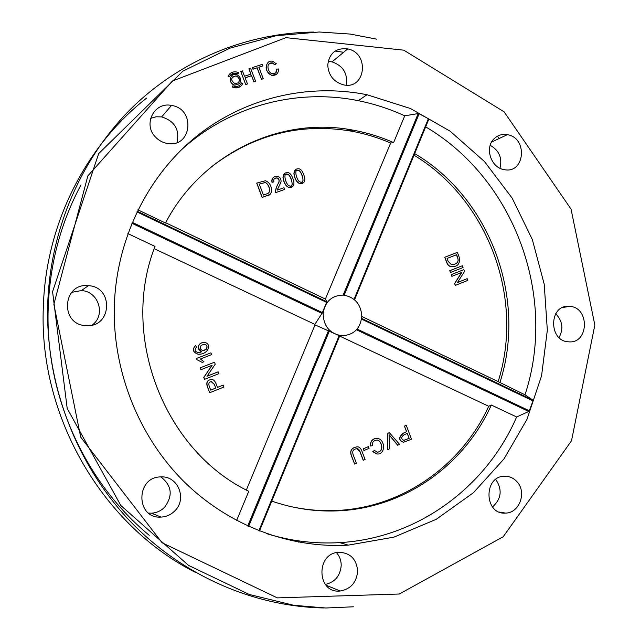 <?xml version="1.0" encoding="UTF-8"?>
<svg xmlns="http://www.w3.org/2000/svg" width="640" height="640" viewBox="0 0 640 640"><rect width="100%" height="100%" fill="white"/><g stroke="black" fill="none" stroke-linecap="round" stroke-linejoin="round"><path stroke-width="0.96" d="M231.52 76.008C229.048 80.12 230.128 83.176 234.768 85.176L239.256 83.832M261.504 79.336L263.256 78.688L258.832 67.216L262.936 65.864L262.344 64.328L252.496 67.568L252.984 69.216L257.08 67.864L261.504 79.336L257.192 67.76L253.088 69.112M252.496 67.568L252.984 69.216M258.856 67.28L262.936 65.864M267.608 63.008C264.72 67.872 266.112 72 271.784 75.384L277.056 73.912M268.848 64.032L272.328 63L274.768 64.76L276.216 63.832L272.88 61.344C265.152 59.16 263.584 72.712 271.904 75.28C276.248 75.704 278.472 73.6 278.576 68.952L276.664 69.16L275.744 72.832M245.704 84.608L240.76 71.44L245.704 84.608L247.464 83.952L245.088 77.8L251.584 75.648L253.848 81.896L255.6 81.24L253.848 81.896M240.76 71.44L242.424 70.888L244.496 76.256L250.992 74.104L248.92 68.752L250.856 74.152M245.112 77.856L251.472 75.752M114.288 306.656C116.176 239.472 147.504 176.12 196.088 136.68C244.952 97.472 308.464 83.032 366.952 94.72L410.448 108.52L450.112 131.168L484.44 161.496L512.176 198.152L532.344 239.592L544.208 284.184L547.336 330.2L541.56 375.848L526.976 419.344L504.016 458.88L473.416 492.736L436.256 519.288L393.944 537.136L348.248 545.144C289.624 548.552 228.288 525.632 183.368 481.008C138.704 436.176 112.776 371.2 114.288 306.656M155.352 136.912C142.688 124.184 154.408 101.568 171.496 105.44C195.944 108.792 191.84 148.136 167.432 143.464C162.72 142.672 158.696 140.488 155.352 136.912M86.56 325.64L86.064 325.624C59.712 325.064 62.248 282.608 88.36 285.672C113.808 286.672 112.056 327.432 86.56 325.64M174.64 511.056C170.84 514.784 166.328 516.792 161.104 517.08C135.432 519.072 135.536 476.368 161.136 476.912C178.152 475.832 187.392 499.264 174.64 511.056M357.648 571.168C356.576 582.44 350.784 589.048 340.256 591C316.68 593.976 315.432 552.808 339.024 552.28C350.384 552.84 356.592 559.136 357.648 571.168M516.84 481.584C527.088 491.952 519.584 513.12 505.568 513.096C483.968 514.976 483.232 475.792 504.816 476.24C509.496 476.224 513.504 478.008 516.84 481.584M569.048 306.32L569.704 306.36C589.96 307.304 588.936 343.968 568.656 341.824C548.352 341.376 548.816 304.52 569.048 306.32M494.216 138.632C497.936 135.12 502.328 133.808 507.4 134.672C528.08 137.832 524.96 174.024 504.304 169.656C490.96 168.016 484.296 147.56 494.216 138.632M327.752 65.032C329.328 53.064 335.984 47.688 347.712 48.904C370.016 53.056 365.64 90.208 343.4 84.816C333.68 81.952 328.464 75.36 327.752 65.032M241.128 85.84L238.576 87.48L236.04 87.944L232.28 87.056L232.896 85.768L232.384 86.952L234.568 87.704C238.344 88.192 241.072 86.792 242.752 83.504L241.536 82.896C240.144 85.632 237.864 86.8 234.72 86.392L232.896 85.768M240.192 84.832L241.48 83.024M238.064 73.904L236.272 73.28C233.12 72.84 230.832 74 229.408 76.752L228.192 76.136C229.896 72.832 232.648 71.44 236.432 71.968L238.576 72.72L237.96 74.008L236.168 73.384L230.528 75.056M229.408 76.752L228.096 76.248L229.528 74.104M127.864 233.608L155.016 246.416C119.68 336.04 164.216 450.64 248.752 491.288L236.616 520.504M491.32 405.032C464.448 465.168 404.232 508.464 337.112 510.88L335.52 510.528C401.96 508.136 461.672 465.584 488.704 406.272L491.32 405.032L516.632 416.968C486.504 486.848 417.736 538.328 339.72 542.624C315.16 544.064 290.784 541.072 266.6 533.648M337.112 510.88C315.032 511.76 293.256 508.512 271.776 501.12M425.664 126.872C514.616 179.128 557.472 296.656 525.008 394.8L498.144 381.616C524.568 298.6 488.4 199.904 414.016 155.2M414.68 153.584C490.424 198.368 527.208 298.784 499.84 382.776M179.832 151.288C228.576 105.816 296.568 88.024 358.328 100.704C374.384 103.944 389.856 108.984 404.728 115.816L393.6 142.6L390.656 143.04C378.096 137.616 365.088 133.672 351.64 131.2C300.632 122.536 253.848 134.432 211.296 166.896M393.6 142.6C380.632 136.88 367.176 132.736 353.248 130.176C281.56 116.096 202.048 152.72 165.48 223.024L137.92 209.856M516.632 416.968L528.744 411.48L356.496 329.792M357.136 329.064L529.304 410.76L528.744 411.48M529.304 410.76L533.008 400.92L361.576 319.104M361.672 318.408L532.992 400.192L533.008 400.92M532.992 400.192L525.008 394.8M354.048 299.392L428.376 118.68L428.816 119.192L354.552 299.816M428.376 118.68L419.12 113.776L344.176 295.168M343.176 295.08L418.208 113.56L419.12 113.776M418.208 113.56L404.728 115.816M199.896 352.312C203.936 351.944 197.32 350.12 198.336 347.296C198.64 344.272 200.544 342.64 204.064 342.384M200.512 354.056L198.176 354.272C192.808 352.312 191.944 349.368 195.576 345.432L196.48 347.144C194.192 350.04 194.816 351.816 198.352 352.456L201.68 351.792L198.56 348.288C198.216 344.776 200.088 342.8 204.152 342.36C212.032 343.152 209.024 354.568 198.264 354.256C192.904 352.296 192.032 349.344 195.664 345.408M202.208 362.416L196.904 359.616L196.456 358.464L210.896 352.832L211.576 354.624L200.416 358.992L203.904 361.744L202.208 362.416L196.904 359.616M206.992 376.24L218.056 371.848L218.864 373.68L204.528 379.352L203.768 377.376L212.016 365.32M204.616 379.344L203.864 377.36L212.136 365.28L200.928 369.696L200.128 367.864L214.488 362.224L215.24 364.2L206.968 376.28L218.16 371.84M209.744 392.728L207.64 387.224C206.032 382.384 207.352 379.832 211.608 379.584C213.384 379.432 214.856 380.8 216.032 383.68L217.456 387.408L223.224 385.096L223.96 387.016L209.744 392.728L207.544 387.232C205.92 382.728 207.04 380.184 210.896 379.616M217.448 387.384L223.224 385.096M246.344 490.04L315.032 324.88L339.72 335.888L259.48 531.008M165.64 222.728L325.376 299.056L326.856 301.784L322.136 313.208L314.848 324.368L315.032 324.88M314.848 324.368L154.192 248.688M302.896 183.152L300.016 183.784C296.816 182.592 294.768 179.216 293.88 173.632L295.712 169.464M292.04 187L289.136 187.648C285.912 186.464 283.856 183.072 282.968 177.472L284.784 173.304M273.928 181.856L272.136 182.28C271.536 178.344 273.296 176.352 277.432 176.304C279.728 176.848 280.936 178.384 281.048 180.904C281.552 182.296 276.976 189.608 277.368 190.096L284.04 187.728L284.672 189.416L275.672 192.608C275.448 189.72 276.528 186.32 278.92 182.384C279.528 179.84 278.864 178.344 276.912 177.896C274.336 177.96 273.344 179.28 273.928 181.856L272.024 182.352L271.776 180.96L272.112 178.976L273.672 177.24M284.672 189.416L275.56 192.672C275.336 189.792 276.416 186.384 278.808 182.456C279.416 179.912 278.752 178.416 276.8 177.968L274.76 178.424M268.944 194.816L262.12 197.44L256.696 183.104L265.36 180.744C272.744 183.088 273.6 195.544 267.176 195.616L262.12 197.44M390.656 143.04L325.376 299.056M467.168 278.664L467.816 280.392L455.392 285.352L454.696 283.496L461.808 272.44L451.864 276.352L451.224 274.616L463.824 269.656L464.512 271.504L457.424 282.552L467.168 278.664L457.448 282.52M455.392 285.352L454.536 283.536L461.624 272.512M450.432 272.504L449.76 270.696L462.368 265.744L463.04 267.544L450.432 272.504M454.256 266.44L451.416 266.696C449.152 266.472 447.544 264.976 446.6 262.2L444.76 257.264L457.392 252.352L459.144 257.056C460.328 263.672 457.808 266.872 451.576 266.656C449.312 266.424 447.704 264.928 446.76 262.16L444.76 257.264M361.808 316.472L498.144 381.616M335.52 510.528C319.712 511.168 303.96 509.656 288.256 505.992M361.816 316.128C360.472 328.616 353.8 335.152 341.792 335.752C329.632 333.632 323.416 326.104 323.144 313.16C325.24 301.28 332.04 295.264 343.528 295.104C354.808 297.168 360.904 304.176 361.816 316.128M488.704 406.272L339.92 336.184L340.648 335.96M252.264 515.024L253.184 515.392M252.184 515.216L253.112 515.568M301.32 542.608L302.424 541.4M298.576 542.128L299.552 541.024M140.296 226.168L139.888 227.056M139.536 225.808L139.12 226.688M405.264 144.864L405.8 145.168M255.744 509.192L254.824 508.84M177 142.512C179.792 129.576 174.672 121.04 161.648 116.904L155.968 116.792L150.608 118.392M92.168 325.056C106.152 315.328 98.616 291.144 81.4 290.592L71.72 292.304M148.592 513.072L151.408 513.176C156.448 512.904 160.792 510.976 164.464 507.392C173.128 495.76 171.936 485.6 160.888 476.92M325.32 584.432C334.992 582.176 340.288 575.848 341.208 565.464C341.192 560.48 339.608 556.208 336.448 552.64M492.504 506.96C501.448 498.824 502.52 489.648 495.744 479.44M559.064 337.56C563.672 328.84 562.552 320.912 555.704 313.76M499.968 168.248C502.456 158.104 499.2 150.456 490.208 145.312M346.256 85.16C347.904 73.56 343.168 65.792 332.056 61.864L328.144 61.464M363.328 460.288L360.264 452.184C359.392 449.704 358.264 448.552 356.88 448.736C353.088 449.104 351.904 451.256 353.336 455.192L356.408 463.312L354.648 464.08L351.576 455.944C349.68 450.8 351.56 447.76 357.208 446.84C359.312 446.76 360.912 448.28 362.008 451.408L365.08 459.528L363.184 460.272L360.12 452.168L357.064 448.736M354.648 464.08L351.44 455.936C349.544 450.792 351.424 447.752 357.072 446.832L357.488 446.848M363.92 450.528L363.264 448.8L368.384 446.648L369.04 448.376L363.92 450.528M372.76 451.616L374.448 450.448L377.472 452.208C385.528 451.096 380.696 439.072 376.68 440.112C373.56 440.4 372.144 442.264 372.432 445.712L370.512 446C370.48 441.152 372.656 438.576 377.04 438.288C385.744 439.256 385.592 454.84 377.232 453.992L372.76 451.616L376.712 453.968M377.12 452.192L377.328 452.2C385.208 451.184 380.744 439.512 376.848 440.112M370.512 446L370.376 445.992C370.336 441.144 372.512 438.576 376.896 438.28L377.208 438.296M397.776 445.224L389.04 434.592L389.496 448.848L387.736 449.616L387.584 433.44L389.352 432.672L399.632 444.416L397.624 445.216L389.064 434.816M387.736 449.616L387.44 433.432L389.352 432.672M403.264 442.208C398.504 440.256 398.496 437.248 403.232 433.168L406.544 431.728L404.424 426.088L406.28 425.352L411.496 439.224L403.552 442.216C398.672 440.368 398.616 437.352 403.376 433.176L406.544 431.728M444.92 257.216L457.392 252.352M447.072 258.448L448.16 261.376L451.536 264.736C456.992 264.36 459.04 261.976 457.664 257.6L456.6 254.728L447.072 258.448M453.664 264.544C457.744 263.328 459.024 261.024 457.504 257.648L456.44 254.792M450.592 272.464L449.76 270.696M449.92 270.656L462.368 265.744M452.024 276.312L451.224 274.616M451.384 274.576L463.824 269.656M406.696 431.736L404.424 426.088M404.568 426.088L406.28 425.352M409.176 438.336L407.312 433.376L403.968 434.824C400.928 437.184 400.928 439.032 403.976 440.368L409.176 438.336L407.184 433.432M403.8 440.36L409.024 438.328M372.896 451.632L374.448 450.448M364.064 450.544L363.264 448.8M363.408 448.808L368.384 446.648M215.776 388.08L214.336 384.32L211.656 381.68C209.08 381.68 208.28 383.248 209.264 386.392L210.688 390.12L215.776 388.08L214.24 384.328L211.256 381.696M210.68 390.096L215.68 388.088M200.928 369.696L200.128 367.864M200.216 367.848L214.488 362.224M196.992 359.6L196.456 358.464M196.552 358.448L210.896 352.832M203.928 350.536L206.12 349.28C207.672 346.664 207.04 344.984 204.24 344.248L203.2 344.344M206.216 349.264C207.768 346.64 207.136 344.96 204.328 344.224L201.16 345.376C199.552 347.936 200.2 349.672 203.12 350.6L206.12 349.28M262.224 197.376L256.808 183.032M263.408 195.04L266.336 194C273.032 192.816 268.08 182.56 264.904 182.568L259.264 184.088L263.408 195.04M267.896 193.304C271.824 191.648 267.808 182.296 264.792 182.64L259.28 184.12M293.792 181.328C294.416 185.496 292.904 187.576 289.256 187.576C286.032 186.392 283.968 183 283.08 177.4C283.112 174.128 284.688 172.528 287.816 172.592C290.304 172.904 292.296 175.816 293.792 181.328M291.064 185.76C293.912 186.32 290.56 175.232 287.992 174.448L285.784 174.528M288.368 185.432L289.696 186.016C293.952 188.496 291.96 176.752 288.104 174.376L287.4 174.16C283.04 172.4 285.176 182.352 288.368 185.432M304.656 177.488C305.272 181.648 303.768 183.72 300.136 183.712C296.936 182.528 294.888 179.144 294 173.56C294.032 170.296 295.6 168.704 298.712 168.768C301.184 169.088 303.168 171.992 304.656 177.488M301.936 181.912C304.768 182.48 301.44 171.416 298.872 170.632L296.696 170.696M299.264 181.576L300.584 182.152C304.816 184.64 302.832 172.928 298.992 170.552L298.296 170.336C293.952 168.576 296.088 178.496 299.264 181.576M255.6 81.24L250.568 68.208L248.92 68.752M253.952 81.792L251.584 75.648M245.816 84.504L247.464 83.952M276.328 63.728L274.88 64.656L272.44 62.888C264.792 62.424 268.488 73.672 272.296 73.68C275.52 73.944 277.016 72.408 276.784 69.056M261.616 79.232L263.256 78.688M238.304 82.84C239.976 80.376 239.512 78.216 236.928 76.376L235.848 76L232.504 76.968M238.368 82.776C240.088 80.304 239.64 78.136 237.032 76.272L235.952 75.896C230.592 77.528 230.28 80.152 235.024 83.76L238.368 82.776M239.336 83.752L234.872 85.072C228.088 84.024 229.408 72.992 236.112 74.584L237.544 75.088C241.024 77.576 241.616 80.464 239.336 83.752M254.84 508.792L255.76 509.152M255.496 507.2L256.424 507.56M404.68 146.28L405.216 146.584M256.408 507.6L255.48 507.248M399.864 157.928L400.4 158.232M261.784 494.568L260.864 494.216M260.888 494.152L261.816 494.512M260.232 495.744L261.16 496.096M400.456 156.504L400.984 156.808M261.136 496.16L260.208 495.8M402.272 152.104L402.808 152.4M259.096 501.08L258.176 500.728M258.2 500.672L259.12 501.024M257.536 502.264L258.464 502.616M352.08 130.92L346.944 129.896M402.864 150.68L403.392 150.984M258.44 502.672L257.52 502.312M594.84 325.048L571.048 209.12L504.096 111.816L403.76 50.168L285.952 37.664L172.384 81.016L87.84 175.904L53.872 304.336L80.712 437.16L162.096 542.76L277.328 597.888L399.304 594.016L503.224 536.728L571.512 440.784L594.84 325.048M149.232 535.312C84.536 482.016 45.168 394.776 48.176 308.584C49.744 264.112 60.68 222.872 80.992 184.864M335.088 51.072L343.632 52.28M497.4 136.224L499.368 138.408M146.624 98.096C85.664 145.68 45.48 224.48 43.296 307.968C38.928 417 102.784 525.52 195.272 572.32M324.168 607.968C253.064 606.672 180.456 574.968 127.76 518.72C75.392 462.224 45.536 382.984 47.68 304.568C50.12 229.52 81.376 158.144 131.152 108.6C181.288 59.336 247.88 32.744 313.848 32.048M520.376 406.52L520.064 407.368M415.312 120.552L416.136 121.008M359.352 99.208L360.2 99.4M322.016 313.432L131.864 223.248M137.24 211.256L326.856 301.784M132.24 222.344L322.296 312.528M326.512 302.376L136.928 211.896M247.72 526.008L328.496 330.6M258.88 530.776L339.096 335.744M329.312 331.136L248.624 526.424M348.248 545.144L339.72 542.624M366.952 94.72L358.328 100.704M353.248 130.176L351.64 131.2M339.608 336.144L341.792 335.752M332.056 61.864L347.712 48.904M491.648 142L507.4 134.672M562.736 307.496L569.704 306.36M499.392 512.08L505.568 513.096M325.944 585.184L340.256 591M151.408 513.176L161.104 517.08M81.4 290.592L88.36 285.672M161.648 116.904L171.496 105.44M376.696 39.168L350.24 34.064L319.256 32L276.048 35.712L229.944 48.144L182.904 71.144L98.664 153.632L52.576 291.68L67.192 408.416L120.808 505.488L188.56 565.408L249.312 594.48L293.672 605.272L325.776 608L353.408 606.8M526.296 410.32L526.6 409.472M329.032 330.928L248.312 526.28M131.96 223L322.112 313.2M418.824 113.648L343.824 295.128M356.672 329.592L528.96 411.312"/></g></svg>
